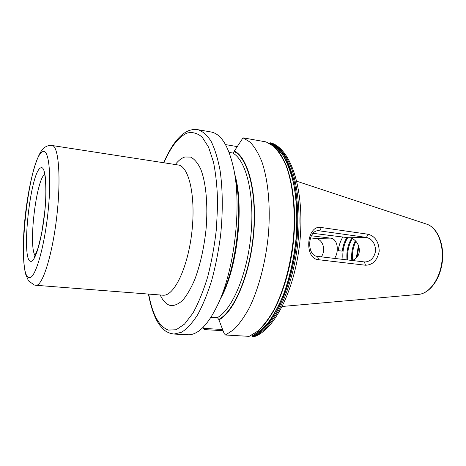<?xml version="1.0" encoding="UTF-8"?>
<svg xmlns="http://www.w3.org/2000/svg" width="466" height="466" viewBox="0 0 466 466"><rect width="100%" height="100%" fill="white"/><g stroke="black" fill="none" stroke-linecap="round" stroke-linejoin="round"><path stroke-width="0.7" d="M352.069 260.494C364.202 256.58 359.787 238.33 348.661 237.759L313.03 233.332M356.385 257.582L358.5 245.011M358.948 246.025L357.16 256.725M351.847 260.465C351.125 253.609 352.267 247.085 355.284 240.905M355.849 241.423C353.03 247.405 351.947 253.685 352.593 260.261M347.042 259.894C346.302 252.118 347.782 245 351.492 238.534M352.15 238.831C348.527 245.267 347.083 252.322 347.822 259.987M311.364 235.779L330.353 238.109C338.363 238.709 339.015 252.677 334.46 258.409M342.842 237.037C340.436 240.916 338.898 245.46 338.217 250.667L342.277 251.133C342.953 245.943 344.496 241.411 346.908 237.544M347.694 237.643C343.838 244.161 342.265 251.419 342.988 259.416M222.998 330.703L204.487 329.602L203.619 326.788M202.792 327.615L204.487 329.602M237.246 146.604L225.515 144.594M219.323 301.222L222.556 293.918C236.524 264.373 242.623 211.75 235.784 179.794L234.305 171.942M148.444 294.029C151.001 307.915 154.718 318.231 159.582 324.988C162.681 328.751 165.139 331.064 166.95 331.92L170.416 333.423L173.999 334.058L189.103 334.809C198.947 334.169 208.628 323.87 218.14 303.902C234.52 269.377 241.819 206.421 233.763 169.065C228.754 146.225 221.181 133.864 211.051 131.977L196.448 129.443L192.714 129.554L189.056 130.515C185.608 131.89 182.352 134.156 179.282 137.313C173.87 142.835 168.663 151.31 163.659 162.733M269.465 143.353C274.486 145.765 279.14 150.017 283.427 156.098C287.406 163.216 290.697 171.937 293.3 182.264C296.656 199.087 297.57 217.861 296.05 238.592C293.86 259.358 289.543 278.336 283.101 295.52C278.586 306.098 273.653 315.08 268.311 322.466C262.841 328.804 257.337 333.277 251.786 335.881L252.63 336.551L254.885 336.44C275.954 328.676 295.887 286.753 300.151 238.749C304.211 190.792 291.838 150.337 271.8 143.091L270.204 142.765L269.22 143.225M249.153 336.353L257.838 331.198C263.482 326.002 268.876 319.006 274.025 310.21C283.975 291.267 291.32 264.601 293.883 237.06C295.957 209.554 293.067 183.656 286.345 165.75C282.699 157.479 278.505 151.007 273.763 146.33L266.103 141.914L243.031 137.831L250.079 142.124C254.506 146.761 258.42 153.25 261.816 161.591C268.072 179.666 270.641 205.984 268.451 233.99C265.806 262.032 258.589 289.217 248.984 308.504C244.021 317.463 238.854 324.569 233.483 329.835L225.492 335.007L249.153 336.353L257.523 331.279C263.127 326.113 268.498 319.123 273.641 310.321C283.584 291.361 290.947 264.624 293.516 237.008C295.601 209.426 292.718 183.464 286.013 165.564C282.384 157.304 278.225 150.862 273.536 146.231L266.103 141.914M210.818 317.509L217.366 317.602L218.752 319.408L224.111 333.446L225.492 335.007M218.694 319.991C234.078 312.272 249.962 275.394 253.65 234.107C257.436 192.813 248.215 157.578 234.346 151.019L243.031 137.831M229.091 152.347L232.627 153.011L234.293 151.59L234.346 151.019M368.058 234.241C375.124 236.175 378.846 241.813 379.225 251.168C377.332 260.36 372.753 265.043 365.49 265.224L318.587 259.719C303.616 258.886 306.611 224.181 321.359 227.519L368.058 234.241L366.457 237.421L318.377 230.699C307.642 230.291 306.337 255.805 317.556 256.405L365.018 262.003C370.825 261.467 374.379 257.628 375.678 250.487C375.118 243.258 372.049 238.901 366.457 237.421L348.661 237.759M204.283 328.413L222.515 329.503M310.478 237.893L315.074 238.4C323.282 238.959 326.101 250.615 321.266 256.842M317.055 230.874L319.769 230.775L321.359 227.519M317.556 256.405L318.587 259.719M365.49 265.224L364.418 261.956M30.838 261.333C20.667 261.484 30.238 171.704 40.723 167.859C45.394 165.104 47.549 185.835 44.707 212.578C41.934 239.314 35.16 262.224 30.838 261.333M44.619 174.284C35.975 180.616 28.234 247.417 35.195 255.56M175.28 164.527C178.449 160.508 181.67 157.991 184.938 156.984L190.705 157.1C194.404 159.017 197.706 162.931 200.607 168.843C205.978 182.212 208.145 204.859 206.036 229.412C203.962 248.273 200.194 265.014 194.724 279.629C190.961 288.326 186.983 295.176 182.794 300.186C178.6 304.013 174.564 305.812 170.678 305.585C166.537 304.624 163.036 301.077 160.164 294.943M163.007 295.164C173.841 296.632 187.722 268.334 191.811 232.528C196.023 196.734 188.98 166.013 178.099 164.964L52.157 145.52C58.646 145.806 61.256 178.187 56.736 216.871C52.291 255.566 42.342 286.491 35.958 285.285L163.391 295.24M42.418 151.817C28.35 158.69 15.821 275.872 29.119 277.614C34.851 279.606 44.218 248.739 48.039 211.884C51.936 175.018 48.773 147.355 42.418 151.817M148.701 294.052C152.399 314.451 158.941 326.462 168.325 330.097L176.165 329.742L184.507 324.12L192.895 313.158C198.353 303.296 203.287 291.227 207.679 276.944C211.605 261.7 214.523 245.675 216.422 228.858L217.639 204.254C217.348 188.485 215.962 174.447 213.486 162.139L208.564 147.157L202.244 137.225C197.497 133.16 192.493 131.761 187.233 133.037C178.694 136.707 170.917 146.621 163.915 162.774M253.801 336.615C262.183 332.91 270.664 324.22 278.324 310.95C288.291 292.264 295.694 265.894 298.345 238.545C300.512 211.22 297.739 185.351 291.134 167.3C285.856 154.52 278.988 146.301 271.346 142.963M252.63 336.551C260.995 332.841 269.465 324.138 277.113 310.863C287.056 292.159 294.454 265.766 297.11 238.4C298.613 217.552 297.663 198.679 294.262 181.787C291.629 171.418 288.303 162.669 284.283 155.528C279.961 149.429 275.266 145.176 270.204 142.765M251.937 336.114C257.512 333.481 263.04 328.973 268.527 322.589C273.892 315.15 278.831 306.115 283.357 295.473C289.817 278.19 294.128 259.119 296.294 238.272C298.456 210.982 295.694 185.153 289.106 167.183C283.852 154.456 277.014 146.307 269.406 143.045M256.993 331.705C273.192 319.501 288.541 284.178 293.149 244.271C297.786 204.37 290.93 166.467 277.952 150.885M218.752 319.408C234.008 311.643 249.735 275.051 253.388 234.118C257.145 193.18 248.034 158.201 234.293 151.59M217.366 317.602C232.231 309.733 247.469 273.909 251.046 233.955C254.716 193.99 245.966 159.733 232.627 153.011M220.267 299.096C237.235 269.884 244.574 206.549 234.736 174.226M173.999 334.058L181.635 332.246C186.965 328.845 192.266 323.06 197.555 314.9C202.71 305.422 207.399 294.034 211.622 280.736C215.449 266.587 218.42 251.628 220.54 235.854C223.016 212.123 222.795 189.167 220.039 170.201C217.773 158.405 214.768 148.73 211.016 141.163C206.951 134.959 202.506 131.109 197.695 129.612M426.728 224.163C437.458 227.612 444.378 244.132 442.339 261.56C440.335 278.994 429.821 293.493 418.59 294.395C429.291 293.627 439.951 279.134 441.943 261.513C444.034 243.91 436.968 227.361 426.728 224.163L296.795 181.239M330.353 238.109L315.074 238.4M178.49 164.976L178.099 164.964M35.958 285.285L34.315 285.017L28.478 280.858L25.449 273.659C23.003 261.263 22.694 244.417 24.523 223.127C27.867 186.225 36.674 150.844 45.423 146.947C47.689 145.625 49.938 145.153 52.157 145.52M418.59 294.395L282.285 306.465M34.158 257.232L37.577 249.555C39.855 241.33 41.369 234.934 42.126 230.367L44.555 213.137C47.089 192.662 45.359 172.892 43.921 172.309L43.99 172.42"/></g></svg>
